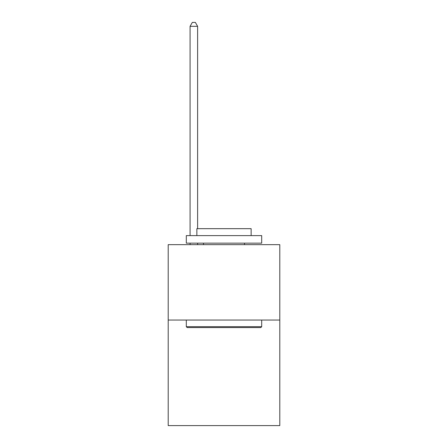 <?xml version="1.0" encoding="UTF-8"?>
<svg xmlns="http://www.w3.org/2000/svg" width="448" height="448" viewBox="0 0 448 448"><rect width="100%" height="100%" fill="white"/><g stroke="black" fill="none" stroke-linecap="round" stroke-linejoin="round"><path stroke-width="0.67" d="M279.793 320.051L279.793 425.6L168.207 425.6L168.207 244.658L279.793 244.658L279.793 320.051L168.207 320.051M187.208 327.589L186.306 326.687L261.694 326.687L260.792 327.589L187.208 327.589M261.694 235.609L261.694 243.152L186.306 243.152L186.306 235.609L261.694 235.609M196.857 235.609L196.857 228.676L251.143 228.676L251.143 235.609M261.694 320.051L261.694 326.687M186.306 320.051L186.306 326.687M244.507 243.152L244.507 244.658M203.493 243.152L203.493 244.658M197.613 228.676L197.613 26.32L190.075 26.32L190.075 235.609M190.075 243.152L190.075 244.658M197.613 243.152L197.613 244.658M190.075 26.32L192.338 22.4L195.35 22.4L197.613 26.32"/></g></svg>
